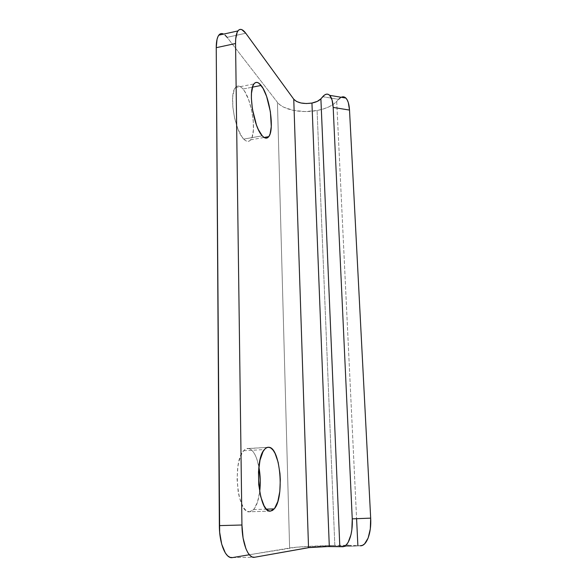 <?xml version="1.0" encoding="UTF-8"?>
<svg xmlns="http://www.w3.org/2000/svg" width="587" height="587" viewBox="0 0 587 587"><rect width="100%" height="100%" fill="white"/><g stroke="black" fill="none" stroke-linecap="round" stroke-linejoin="round"><path stroke-width="0.44" stroke-dasharray="2.94 2.2" d="M243.744 139.104C246.489 141.878 248.793 142.127 250.656 139.845C256.989 132.956 251.904 99.02 242.967 89.041L252.469 87.155L242.967 89.041L244.984 91.932L248.712 99.944L251.588 109.894L253.224 120.357L253.408 129.866L252.087 137.101L250.906 139.508L249.431 140.961L247.699 141.394L245.784 140.777L243.744 139.104L241.668 136.426L237.728 128.458L234.602 118.068L232.834 106.937L232.709 96.906L234.242 89.628L235.556 87.397L237.148 86.208L238.968 86.106L240.934 87.067L242.967 89.041C240.002 85.585 237.471 85.115 235.365 87.632C228.791 94.544 234.771 130.835 243.744 139.104L262.22 135.802L243.744 139.104M270.438 511.116L249.563 511.791L253.606 509.575C256.592 506.031 258.625 500.131 259.689 491.884L257.451 502.267L253.929 509.193L251.816 511.086L249.563 511.791L247.266 511.255L245.006 509.479L242.879 506.515L239.393 497.475L238.175 491.767L237.082 479.153L237.867 466.738L238.931 461.257L242.152 452.834L244.163 450.192L246.335 448.725L267.393 447.382L248.58 448.461L250.81 449.385L252.953 451.44L254.927 454.536L256.666 458.55L258.896 466.922C256.629 455.857 253.188 449.701 248.58 448.461C246.863 448.211 245.219 448.974 243.642 450.743C232.276 461.448 237.346 514.234 249.563 511.791L270.38 511.116M348.348 545.323L360.183 545.756L334.825 545.418L296.728 547.179L249.321 554.759L289.611 547.987L277.431 102.336C283.007 109.864 301.505 113.518 317.083 110.503L334.825 545.418C316.819 545.741 295.789 546.908 289.611 547.987L277.431 102.336L227.11 37.333L245.762 33.232L227.11 37.333L225.012 35.081M222.979 33.811L221.094 33.591M336.711 101.441L356.588 518.681L336.711 101.441L333.277 104.391L328.705 106.951L323.224 109.013L317.083 110.503C326.02 108.778 332.565 105.755 336.711 101.441L338.611 99.335L336.711 101.441M344.165 96.972L342.375 96.877L340.504 97.677M345.794 545.316L334.825 545.418L317.083 110.503L305.115 111.559L293.471 110.415L283.77 107.208L280.102 104.941L277.431 102.336L227.11 37.333M322.725 96.694L338.611 99.335L322.725 96.694M342.045 546.71L360.183 545.756L342.045 546.71M232.489 557.584L254.619 557.261L232.489 557.584M341.201 97.281L338.611 99.335M250.656 139.845L264.084 137.461M253.606 509.575L266.447 509.149M243.642 450.743L264.392 449.569M235.365 87.632L253.929 83.934"/><path stroke-width="0.88" d="M261.12 85.445C269.638 95.593 274.687 129.771 268.758 136.632C267.012 138.906 264.832 138.627 262.22 135.802L258.295 129.456L256.46 125.031L252.366 108.911L251.375 98.022L251.485 93.23L252.887 85.929L254.105 83.699L255.609 82.525L257.326 82.444L259.19 83.435L263.049 88.373L266.63 96.481L270.394 111.816L271.282 126.631L270.086 133.887L268.993 136.294L267.606 137.74L265.977 138.158L264.157 137.512L262.22 135.802C253.687 127.386 247.765 90.802 253.929 83.934C255.903 81.424 258.302 81.931 261.12 85.445L252.469 87.155L261.12 85.445M259.689 491.884C260.657 483.453 260.393 475.132 258.896 466.922L260.254 480.445L259.689 491.884M269.037 447.294C280.366 447.844 284.666 497.754 274.239 508.892L270.438 511.116L268.259 510.573L266.109 508.782L264.077 505.781L260.709 496.668L258.735 484.657L258.5 471.772L260.012 460.157L262.991 451.674L264.876 449.018L266.916 447.551L269.037 447.294L271.157 448.233L273.197 450.31L275.083 453.435L278.157 462.307L279.962 473.533L280.307 479.557L279.823 491.378L277.82 501.54L274.547 508.503L272.559 510.411L270.438 511.116C258.896 513.559 253.716 460.318 264.392 449.569C265.867 447.793 267.415 447.037 269.037 447.294L267.393 447.382L269.037 447.294M221.094 33.591L219.435 34.457L218.063 36.387L217.043 39.314L216.236 47.694L235.556 43.511C235.512 37.502 236.29 33.312 237.882 30.942C239.988 28.264 242.614 29.027 245.762 33.232L293.757 99.225L296.582 101.492L301.021 102.996L306.399 103.539L311.946 103.048C316.085 102.226 319.064 100.817 320.891 98.821L339.814 546.556L329.307 546.46L311.946 103.048L329.307 546.46L308.535 547.649L293.757 99.225L245.762 33.232L241.837 29.636L240.046 29.394L238.483 30.238L237.199 32.16L235.703 38.925L235.556 43.511L216.236 47.694L219.655 532.204L221.71 544.215L225.386 553.064L227.639 555.83L230.038 557.349L232.489 557.584L249.321 554.759L232.489 557.584C225.841 559.206 219.311 543.819 219.355 525.614L241.947 525.005L235.556 43.511L241.947 525.005L243.077 537.986L245.931 548.735L247.861 552.697L250.011 555.493L252.293 557.026L254.619 557.261L308.535 547.649L293.757 99.225C297.404 102.952 303.464 104.229 311.946 103.048L317.296 101.382L320.891 98.821L339.814 546.556L344.217 546.328L346.279 544.861L348.15 542.359L350.997 534.654L351.855 529.753L352.244 518.857L333.181 107.428L332.051 99.915L329.637 95.277L328.074 94.265L326.357 94.177L324.552 95.006L320.891 98.821L322.725 96.694C325.293 93.795 327.619 93.348 329.711 95.351C331.699 97.523 332.858 101.551 333.181 107.428L352.244 518.857L370.676 518.13L349.514 110.077L333.181 107.428L349.514 110.077L348.318 102.615L347.196 99.893L345.794 97.992L344.165 96.972M227.11 37.333L225.012 35.081M329.711 95.351L345.868 98.058C347.944 100.238 349.155 104.244 349.514 110.077L370.676 518.13C371.608 533.275 366.42 546.563 360.183 545.756L362.436 545.367L364.578 543.907L368.152 538.008L370.309 528.924L370.676 518.13L352.244 518.857C353.095 534.141 348.04 547.546 342.045 546.71L326.13 546.534L309.841 547.466L254.619 557.261C248.33 558.897 242.042 543.364 241.947 525.005L219.355 525.614L216.236 47.694C216.236 41.721 217.087 37.546 218.797 35.169C220.118 33.459 221.725 33.107 223.618 34.105L222.979 33.811M356.588 518.681L357.872 545.602L356.588 518.681M340.504 97.677L338.611 99.335M348.348 545.323L345.794 545.316M345.868 98.058C344.474 96.716 342.918 96.451 341.201 97.281M264.084 137.461L268.758 136.632M266.447 509.149L274.239 508.892M218.797 35.169L237.882 30.942"/></g></svg>
